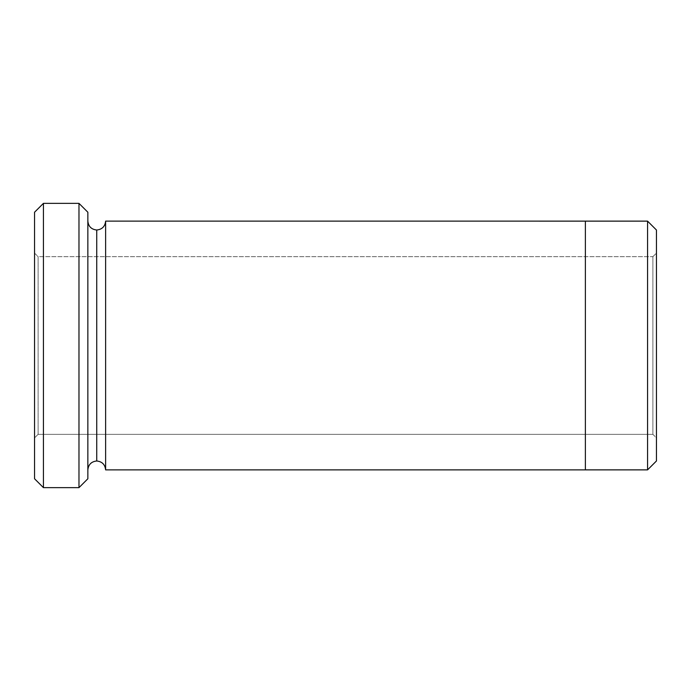 <?xml version="1.0" encoding="UTF-8"?>
<svg xmlns="http://www.w3.org/2000/svg" width="691" height="691" viewBox="0 0 691 691"><rect width="100%" height="100%" fill="white"/><g stroke="black" fill="none" stroke-linecap="round" stroke-linejoin="round"><path stroke-width="0.52" stroke-dasharray="3.46 2.59" d="M38.1 434.345L38.1 256.655L34.55 253.105L34.55 437.895L38.1 434.345L652.9 434.345L656.45 437.895L656.45 253.105L652.9 256.655L652.9 434.345L652.9 256.655L38.1 256.655L38.1 434.345L38.1 256.655L652.9 256.655L652.9 434.345L38.1 434.345L34.55 437.895L34.55 253.105L34.55 437.895L34.55 253.105L38.1 256.655L38.1 434.345M87.852 221.12L87.852 469.88L87.852 221.12M96.74 230.008L96.74 460.992L96.74 230.008M105.628 221.12L105.628 469.88L105.628 221.12M585.372 221.129L585.372 469.88L585.372 221.129M34.55 212.232L34.55 478.768L34.55 212.232M87.852 478.768L87.852 212.232L87.852 478.768M647.562 221.129L647.562 469.871L647.562 221.129M656.45 460.983L656.45 230.017L656.45 460.983M656.45 253.105L656.45 437.895L656.45 253.105L656.45 437.895L652.9 434.345L652.9 256.655L656.45 253.105M78.973 203.353L78.973 487.647L78.973 203.353M43.438 487.647L43.438 203.353L43.438 487.647"/><path stroke-width="1.04" d="M34.55 212.232L34.55 478.768L43.438 487.647L43.438 203.353L34.55 212.232L43.438 203.353L43.438 487.647L78.973 487.647L87.852 478.768L87.852 212.232L78.973 203.353L78.973 487.647L78.973 203.353L43.438 203.353L78.973 203.353L87.852 212.232L87.852 478.768L78.973 487.647L43.438 487.647L34.55 478.768L34.55 212.232M656.45 460.983L656.45 230.017L647.562 221.129L647.562 469.871L656.45 460.983L647.562 469.871L647.562 221.129L105.628 221.12L105.628 469.88C105.058 464.525 102.095 461.562 96.74 460.992L96.74 230.008C91.385 229.438 88.422 226.475 87.852 221.12C88.422 226.475 91.385 229.438 96.74 230.008C102.095 229.438 105.058 226.475 105.628 221.12L585.372 221.12L585.372 469.88L647.562 469.871L585.372 469.871L585.372 221.12L647.562 221.129L656.45 230.017L656.45 460.983M87.852 469.88C88.422 464.525 91.385 461.562 96.74 460.992C91.385 461.562 88.422 464.525 87.852 469.88M105.628 469.88L585.372 469.88L105.628 469.88L105.628 221.12C105.058 226.475 102.095 229.438 96.74 230.008L96.74 460.992C102.095 461.562 105.058 464.525 105.628 469.88"/></g></svg>
